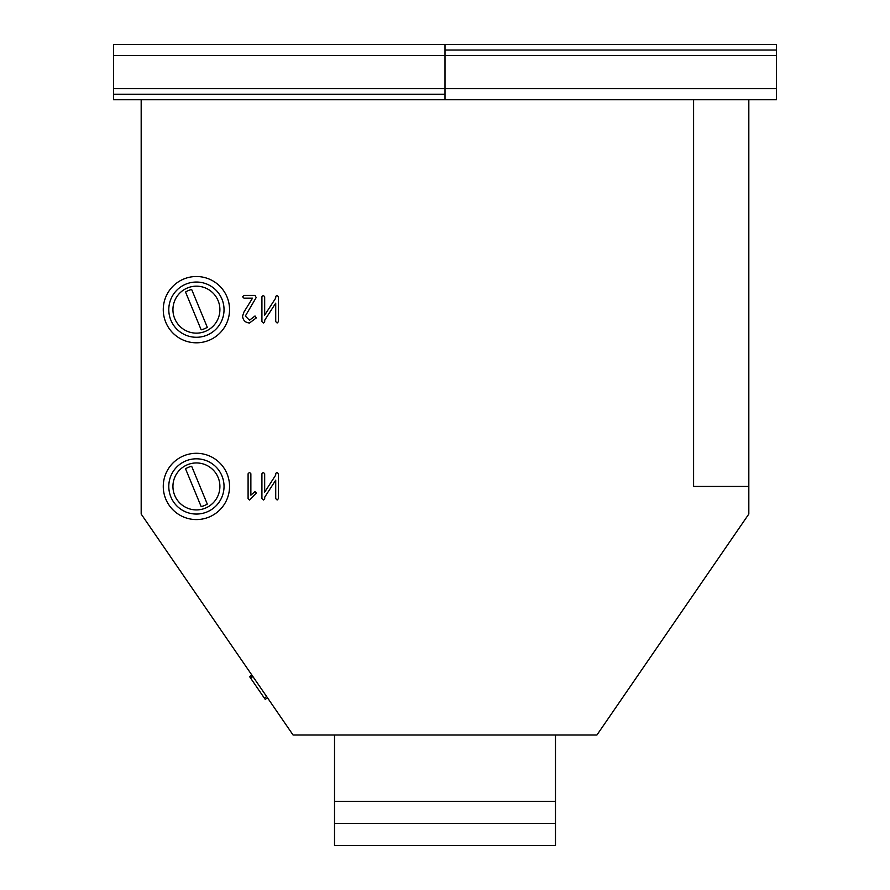 <?xml version="1.0" encoding="UTF-8"?>
<svg xmlns="http://www.w3.org/2000/svg" width="890" height="890" viewBox="0 0 890 890"><rect width="100%" height="100%" fill="white"/><g stroke="black" fill="none" stroke-linecap="round" stroke-linejoin="round"><path stroke-width="1.33" d="M163.27 309.653A33.141 33.141 0 0 0 196.412 342.806A33.141 33.141 0 0 0 229.553 309.653A33.141 33.141 0 0 0 196.412 276.512A33.141 33.141 0 0 0 163.27 309.653M163.27 486.43A33.141 33.141 0 0 0 196.412 519.571A33.141 33.141 0 0 0 229.553 486.43A33.141 33.141 0 0 0 196.412 453.288A33.141 33.141 0 0 0 163.27 486.43M334.518 801.312L555.482 801.312L555.482 823.406L334.518 823.406L334.518 735.018M555.482 801.312L555.482 735.018M445 99.747L445 55.547L113.553 55.547L113.553 44.5L445 44.5L445 55.547L776.447 55.547L776.447 99.747L693.588 99.747L693.588 486.43L748.824 486.43L748.824 514.053L596.912 735.018L293.088 735.018L141.176 514.053L141.176 99.747L113.553 99.747L113.553 94.218L445 94.218M113.553 55.547L113.553 94.218M776.447 55.547L776.447 44.5L445 44.5M445 50.029L776.447 50.029M693.588 99.747L141.176 99.747M748.824 486.43L748.824 99.747M264.664 498.99L263.329 500.002L261.916 498.611L261.916 473.758L263.295 472.379L264.675 473.758L264.675 492.126L275.7 475.104L275.789 473.324L277.09 472.379L278.481 473.758L278.481 498.611L277.102 500.002L275.722 498.611L275.722 480.155L264.753 497.098L264.664 498.99M250.869 473.747L250.869 495.151L254.996 491.603L256.387 492.982L249.5 500.002L248.099 498.611L248.099 473.758L249.478 472.379L250.869 473.747M264.664 321.991L263.329 323.003L261.916 321.613L261.916 296.759L263.295 295.38L264.675 296.759L264.675 315.127L275.7 298.106L275.789 296.326L277.09 295.38L278.481 296.759L278.481 321.613L277.102 323.003L275.722 321.613L275.722 303.156L264.753 320.1L264.664 321.991M256.264 317.953L249.478 323.003C245.273 322.603 242.97 320.3 242.581 316.095L243.905 312.112L252.56 298.139L243.96 298.139L242.581 296.759L243.96 295.38L255.007 295.38L256.187 297.56L245.34 316.028L249.478 320.233L255.007 315.972L256.264 317.953M219.407 627.851L156.818 536.815M251.859 675.043L249.578 676.611L265.22 699.373L267.501 697.805M250.357 677.735L252.638 676.178M555.482 823.406L555.482 845.5L334.518 845.5L334.518 823.406M168.788 486.43A27.623 27.623 0 0 0 196.412 514.053A27.623 27.623 0 0 0 224.035 486.43A27.623 27.623 0 0 0 196.412 458.806A27.623 27.623 0 0 0 168.788 486.43M168.788 309.653A27.623 27.623 0 0 0 196.412 337.277A27.623 27.623 0 0 0 224.035 309.653A27.623 27.623 0 0 0 196.412 282.041A27.623 27.623 0 0 0 168.788 309.653M218.117 300.698A23.474 23.474 0 0 0 187.445 287.959A23.474 23.474 0 0 0 174.718 318.62A23.474 23.474 0 0 0 205.379 331.358A23.474 23.474 0 0 0 218.117 300.698M193.353 310.922L185.543 292.02A20.726 20.726 0 0 1 191.662 289.484L207.292 327.298A20.726 20.726 0 0 1 201.162 329.834L193.353 310.922M218.117 477.463A23.474 23.474 0 0 0 187.445 464.736A23.474 23.474 0 0 0 174.718 495.396A23.474 23.474 0 0 0 205.379 508.134A23.474 23.474 0 0 0 218.117 477.463M193.353 487.698L185.543 468.796A20.726 20.726 0 0 1 191.662 466.26L207.292 504.074A20.726 20.726 0 0 1 201.162 506.599L193.353 487.698M776.447 88.689L113.553 88.689M264.363 698.105L266.633 696.547M250.635 678.147L252.916 676.589"/></g></svg>
